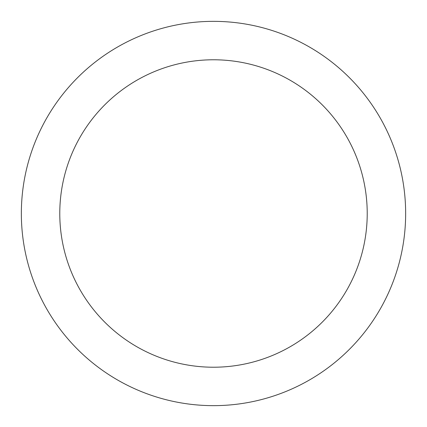 <?xml version="1.0" encoding="UTF-8"?>
<svg xmlns="http://www.w3.org/2000/svg" width="427" height="427" viewBox="0 0 427 427"><rect width="100%" height="100%" fill="white"/><g stroke="black" fill="none" stroke-linecap="round" stroke-linejoin="round"><path stroke-width="0.64" d="M213.5 21.35A192.15 192.15 0 0 1 405.65 213.5A192.15 192.15 0 0 1 213.5 405.65A192.15 192.15 0 0 1 21.35 213.5A192.15 192.15 0 0 1 213.5 21.35M213.5 367.22A153.72 153.72 0 0 1 59.78 213.5A153.72 153.72 0 0 1 213.5 59.78A153.72 153.72 0 0 1 367.22 213.5A153.72 153.72 0 0 1 213.5 367.22"/></g></svg>

